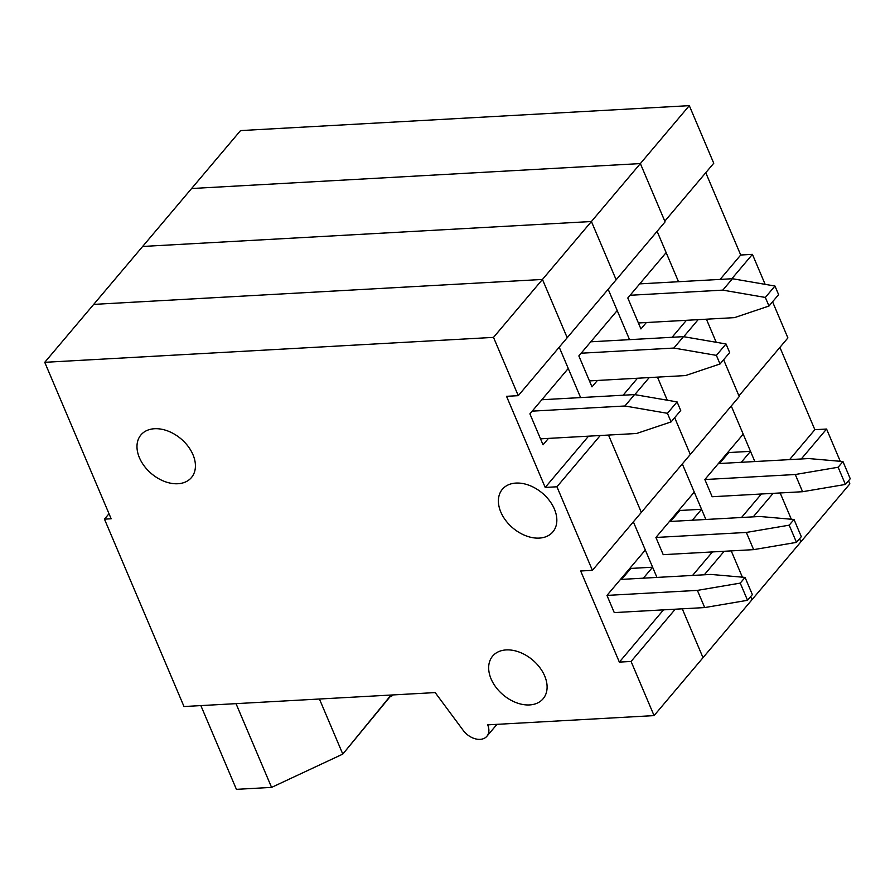 <?xml version="1.0" encoding="UTF-8"?>
<svg xmlns="http://www.w3.org/2000/svg" width="895" height="895" viewBox="0 0 895 895"><rect width="100%" height="100%" fill="white"/><g stroke="black" fill="none" stroke-linecap="round" stroke-linejoin="round"><path stroke-width="1.34" d="M789.569 459.616L814.853 429.689L779.914 347.372M704.857 479.541L712.163 496.736L802.58 491.713L795.286 474.518L704.857 479.541L743.208 434.153L731.26 405.994L754.843 461.551L750.513 451.348L728.743 452.557L719.479 463.509M689.307 105.655L640.361 163.584L191.597 188.521L240.542 130.592L689.307 105.655L713.751 163.248L664.806 221.177L640.361 163.584L542.459 279.453L567.206 337.728L518.261 395.668L506.536 396.317L545.212 487.439L556.936 486.779L592.4 570.339L580.676 570.988L619.351 662.11L631.076 661.461L654.066 715.608L487.674 724.86A16.524 11.411 40.2 0 1 486.902 736.261A16.524 11.411 40.2 0 1 463.241 730.421L435.183 692.585L184.001 706.535L104.458 519.145L111.159 518.776L44.75 362.318L493.514 337.381L518.261 395.668M801.282 458.967L826.577 429.041L840.271 461.305M814.853 429.689L826.577 429.041M731.819 278.759L752.426 254.37L765.158 284.353M772.564 301.794L787.902 337.918L738.946 395.847L723.619 359.734L739.248 396.541L592.4 570.339M706.412 319.191L716.213 342.282L706.412 319.191M848.538 480.772L849.858 483.882L654.066 715.608M780.171 492.955L791.325 519.245L780.171 492.955M799.582 538.7L800.902 541.811L799.582 538.7M646.347 322.536L640.932 328.935L627.798 297.99L666.149 252.603L657.109 231.313L678.511 281.724M720.106 279.408L740.713 255.019L752.426 254.37M740.713 255.019L705.763 172.701M655.912 537.47L663.217 554.665L753.635 549.642L746.34 532.447L655.912 537.47L694.263 492.082L682.314 463.923L705.886 519.48L701.557 509.277L679.797 510.486L670.534 521.449M657.467 377.119L667.267 400.21L657.467 377.119M674.673 417.663L690.291 454.47L674.673 417.663M606.967 595.41L614.261 612.594L704.689 607.571L697.384 590.387L606.967 595.41L645.317 550.022L633.358 521.852L656.941 577.409L652.612 567.206L630.841 568.426L621.589 579.378M608.51 435.059L641.346 512.41L608.51 435.059M548.456 438.393L543.041 444.804L529.907 413.859L568.258 368.471L559.218 347.182L580.609 397.581M44.75 362.318L93.695 304.389L542.459 279.453L567.206 337.728L616.152 279.799L591.416 221.512L142.641 246.461L591.416 221.512L616.152 279.799L665.097 221.87L640.361 163.584L191.597 188.521L93.695 304.389L542.459 279.453L493.514 337.381M682.27 608.824L703.011 657.68L682.27 608.824M731.226 550.884L742.38 577.174L731.226 550.884M750.636 596.629L751.957 599.751L750.636 596.629M704.309 574.78L724.167 551.275M597.401 380.464L591.987 386.875L578.852 355.93L617.203 310.531L608.164 289.253L629.554 339.652M692.305 520.241L701.557 509.277M634.79 394.628L649.199 377.589M692.585 575.429L712.442 551.935M623.121 395.221L637.475 378.238M753.635 549.642L796.483 542.37L801.305 536.664L794.01 519.48L759.821 516.482L669.404 521.505M746.34 532.447L789.189 525.175L794.01 519.48M581.146 353.212L673.857 348.054L716.38 355.371L720.039 363.974L685.536 375.564L589.458 380.901M590.778 341.8L683.489 336.654L726.024 343.971L729.671 352.563L720.039 363.974M789.189 525.175L796.483 542.37M673.857 348.054L683.489 336.654M716.38 355.371L726.024 343.971M391.328 695.169L391.753 696.153L392.748 694.934M392.782 694.934L389.761 697.082M753.254 516.851L773.112 493.346M741.25 462.301L750.513 451.348M683.746 336.699L698.145 319.649M741.53 517.5L761.388 493.995M672.067 337.292L686.42 320.298M802.58 491.713L845.428 484.441L850.25 478.736L842.956 461.54L808.767 458.553L718.349 463.576M795.286 474.518L838.134 467.246L842.956 461.54M630.091 295.272L722.802 290.125L765.337 297.442L768.984 306.034L734.482 317.635L638.403 322.972M639.724 283.872L732.434 278.725L774.969 286.031L778.616 294.634L768.984 306.034M838.134 467.246L845.428 484.441M722.802 290.125L732.434 278.725M765.337 297.442L774.969 286.031M506.201 649.915A33.048 22.834 40.2 0 1 539.719 667.469A33.048 22.834 40.2 0 1 543.12 698.749A33.048 22.834 40.2 0 1 503.147 694.867A33.048 22.834 40.2 0 1 492.642 656.102A33.048 22.834 40.2 0 1 506.201 649.915M154.522 428.727A33.048 22.834 40.2 0 1 188.04 446.269A33.048 22.834 40.2 0 1 191.44 477.561A33.048 22.834 40.2 0 1 151.468 473.668A33.048 22.834 40.2 0 1 140.962 434.903A33.048 22.834 40.2 0 1 154.522 428.727M515.934 483.076A33.048 22.834 40.2 0 1 549.463 500.629A33.048 22.834 40.2 0 1 552.853 531.91A33.048 22.834 40.2 0 1 512.88 528.028A33.048 22.834 40.2 0 1 502.375 489.263A33.048 22.834 40.2 0 1 515.934 483.076M109.022 513.741L104.458 519.145M631.076 661.461L675.222 609.215M643.36 578.17L652.612 567.206M556.936 486.779L600.243 435.518M619.351 662.11L663.497 609.864M545.212 487.439L588.53 436.167M704.689 607.571L747.538 600.299L752.359 594.604L745.054 577.409L710.876 574.422L620.459 579.445M697.384 590.387L740.243 583.115L745.054 577.409M532.201 411.141L624.911 405.994L667.435 413.311L671.082 421.903L636.58 433.493L540.513 438.841M541.833 399.741L634.544 394.583L677.079 401.9L680.726 410.503L671.082 421.903M740.243 583.115L747.538 600.299M624.911 405.994L634.544 394.583M667.435 413.311L677.079 401.9M319.425 699.017L342.796 754.093L391.07 695.035M236.023 703.649L271.577 787.399L236.414 789.345L200.86 705.596M271.577 787.399L342.796 754.093L391.462 695.012M486.902 736.261L496.982 724.346"/></g></svg>

